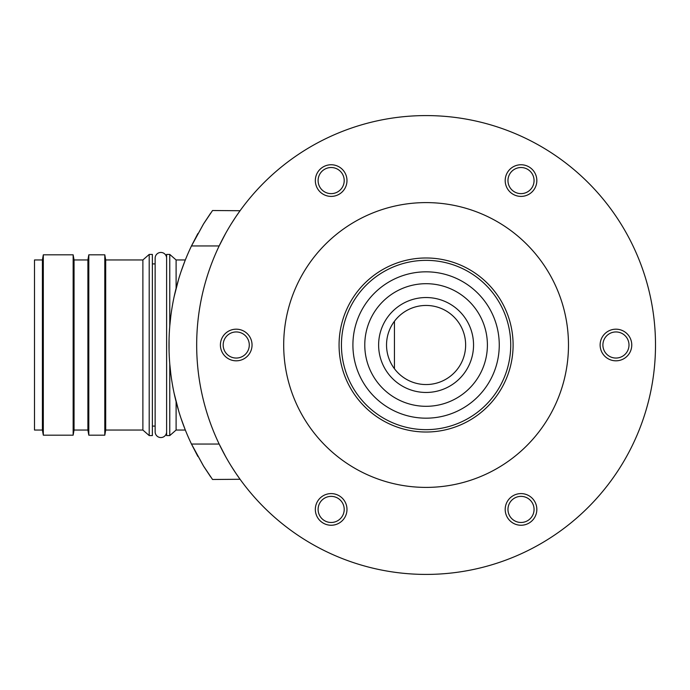 <?xml version="1.0" encoding="UTF-8"?>
<svg xmlns="http://www.w3.org/2000/svg" width="690" height="690" viewBox="0 0 690 690"><rect width="100%" height="100%" fill="white"/><g stroke="black" fill="none" stroke-linecap="round" stroke-linejoin="round"><path stroke-width="1.03" d="M339.066 345A87.018 87.018 0 0 0 426.084 432.018A87.018 87.018 0 0 0 513.101 345A87.018 87.018 0 0 0 426.084 257.982A87.018 87.018 0 0 0 339.066 345M283.694 345A142.399 142.399 0 0 0 426.084 487.399A142.399 142.399 0 0 0 568.482 345A142.399 142.399 0 0 0 426.084 202.601A142.399 142.399 0 0 0 283.694 345M196.676 345A229.416 229.416 0 0 0 426.084 574.416A229.416 229.416 0 0 0 655.5 345A229.416 229.416 0 0 0 426.084 115.584A229.416 229.416 0 0 0 196.676 345M615.946 358.05A13.05 13.05 0 0 0 628.995 345A13.05 13.05 0 0 0 615.946 331.95A13.05 13.05 0 0 0 602.896 345A13.05 13.05 0 0 0 615.946 358.05M532.318 187.102A13.05 13.05 0 0 0 527.539 169.274A13.05 13.05 0 0 0 509.712 174.053A13.05 13.05 0 0 0 514.49 191.88A13.05 13.05 0 0 0 532.318 187.102M342.464 174.053A13.05 13.05 0 0 0 324.628 169.274A13.05 13.05 0 0 0 319.849 187.102A13.05 13.05 0 0 0 337.686 191.88A13.05 13.05 0 0 0 342.464 174.053M236.23 331.95A13.05 13.05 0 0 0 223.172 345A13.05 13.05 0 0 0 236.23 358.05A13.05 13.05 0 0 0 249.28 345A13.05 13.05 0 0 0 236.23 331.95M319.849 502.898A13.05 13.05 0 0 0 324.628 520.726A13.05 13.05 0 0 0 342.464 515.948A13.05 13.05 0 0 0 337.686 498.12A13.05 13.05 0 0 0 319.849 502.898M509.712 515.948A13.05 13.05 0 0 0 527.539 520.726A13.05 13.05 0 0 0 532.318 502.898A13.05 13.05 0 0 0 514.49 498.12A13.05 13.05 0 0 0 509.712 515.948M615.946 329.182A15.818 15.818 0 0 1 631.764 345A15.818 15.818 0 0 1 615.946 360.818A15.818 15.818 0 0 1 600.127 345A15.818 15.818 0 0 1 615.946 329.182M507.314 172.664A15.818 15.818 0 0 1 528.928 166.876A15.818 15.818 0 0 1 534.716 188.491A15.818 15.818 0 0 1 513.101 194.278A15.818 15.818 0 0 1 507.314 172.664M317.452 188.491A15.818 15.818 0 0 1 323.248 166.876A15.818 15.818 0 0 1 344.862 172.664A15.818 15.818 0 0 1 339.066 194.278A15.818 15.818 0 0 1 317.452 188.491M236.23 360.818A15.818 15.818 0 0 1 220.403 345A15.818 15.818 0 0 1 236.23 329.182A15.818 15.818 0 0 1 252.048 345A15.818 15.818 0 0 1 236.23 360.818M344.862 517.336A15.818 15.818 0 0 1 323.248 523.124A15.818 15.818 0 0 1 317.452 501.509A15.818 15.818 0 0 1 339.066 495.722A15.818 15.818 0 0 1 344.862 517.336M534.716 501.509A15.818 15.818 0 0 1 528.928 523.124A15.818 15.818 0 0 1 507.314 517.336A15.818 15.818 0 0 1 513.101 495.722A15.818 15.818 0 0 1 534.716 501.509M352.909 345A73.175 73.175 0 0 0 426.084 418.175A73.175 73.175 0 0 0 499.258 345A73.175 73.175 0 0 0 426.084 271.826A73.175 73.175 0 0 0 352.909 345M426.084 283.694A61.306 61.306 0 0 0 364.777 345A61.306 61.306 0 0 0 426.084 406.307A61.306 61.306 0 0 0 487.399 345A61.306 61.306 0 0 0 426.084 283.694M394.447 321.264L394.447 368.736A39.554 39.554 0 0 0 465.638 345A39.554 39.554 0 0 0 394.447 321.264A39.554 39.554 0 0 0 394.447 368.736M378.62 345A47.463 47.463 0 0 1 426.084 297.537A47.463 47.463 0 0 1 473.547 345A47.463 47.463 0 0 1 426.084 392.463A47.463 47.463 0 0 1 378.62 345M224.983 455.4L225.483 456.306M225.432 456.211L224.716 454.917M224.172 453.908L223.526 452.7M224.716 235.083L225.483 233.694M225.432 233.789L224.983 234.6M223.526 237.3L224.172 236.092M210.674 213.124L203.731 223.603L191.466 245.959C219.144 198.047 219.144 198.047 191.466 245.959L219.153 245.959L225.475 233.712M231.115 224.095L235.557 217.212M236.135 216.358L240.042 210.769M240.077 210.726L212.537 210.519L203.395 224.155L191.466 245.959A229.416 229.416 0 0 0 191.466 444.041C219.144 491.953 219.144 491.953 191.466 444.041L203.395 465.845L212.537 479.481L240.077 479.274M240.042 479.231L236.135 473.642M235.557 472.788L231.115 465.905M225.475 456.288L219.153 444.041L191.466 444.041L203.731 466.397L210.674 476.876M225.751 456.78L225.181 455.771M224.509 454.538L223.62 452.882M222.56 450.863L221.387 448.578M220.153 446.111L219.532 444.826M225.751 233.22L225.19 234.229M191.527 245.83L197.875 233.556M197.875 456.444L191.527 444.17M181.073 418.485L185.325 430.043L176.105 430.043L176.105 401.709L174.087 393.136L178.667 410.93M170.835 374.084L169.775 364.035L170.835 374.092M169.775 325.965L170.835 315.916L169.775 325.965L169.775 254.42L166.609 254.42L166.609 435.58L169.775 435.58L169.775 364.035M169.076 338.609L169.076 351.391L169.076 338.609M178.667 279.071L174.087 296.864L176.105 288.291L176.105 259.957L169.775 254.42M172.284 306.213L172.164 306.955M184.886 261.087L181.073 271.515M172.095 307.378L172.293 306.153M189.785 440.444L189.276 439.323L189.785 440.444M188.327 437.201L187.37 434.985L188.327 437.201M187.275 434.769L186.429 432.742L187.275 434.769M186.429 257.258L187.275 255.231L186.429 257.258M187.37 255.015L188.327 252.799L187.37 255.015M189.276 250.677L189.785 249.556L189.276 250.677M42.409 430.043L34.5 430.043L34.5 259.957L42.409 259.957L42.409 430.043L43.315 435.183L73.149 435.183L73.149 254.817L43.315 254.817L42.409 259.957M87.897 430.043L88.803 435.183L88.803 254.817L87.897 259.957L87.897 430.043L74.054 430.043L73.149 435.183M87.897 259.957L74.054 259.957L74.054 430.043M105.699 430.043L142.882 430.043L142.882 259.957L105.699 259.957L105.699 430.043L104.794 435.183L88.803 435.183M43.315 254.817L43.315 435.183M88.803 254.817L104.794 254.817L104.794 435.183M105.699 259.957L104.794 254.817M74.054 259.957L73.149 254.817M142.882 430.043L149.204 435.58L149.204 254.42L152.369 254.42L152.369 435.58L149.204 435.58M142.882 259.957L149.204 254.42M155.138 263.916L152.369 263.916M155.138 426.084L152.369 426.084M166.609 431.819A5.736 5.736 0 0 1 160.874 437.555A5.736 5.736 0 0 1 155.138 431.819L155.138 258.181A5.736 5.736 0 0 1 160.874 252.445A5.736 5.736 0 0 1 166.609 258.181M341.438 345A84.646 84.646 0 0 0 426.084 429.646A84.646 84.646 0 0 0 510.729 345A84.646 84.646 0 0 0 426.084 260.354A84.646 84.646 0 0 0 341.438 345M176.105 430.043L169.775 435.58M185.325 259.957L176.105 259.957"/></g></svg>
